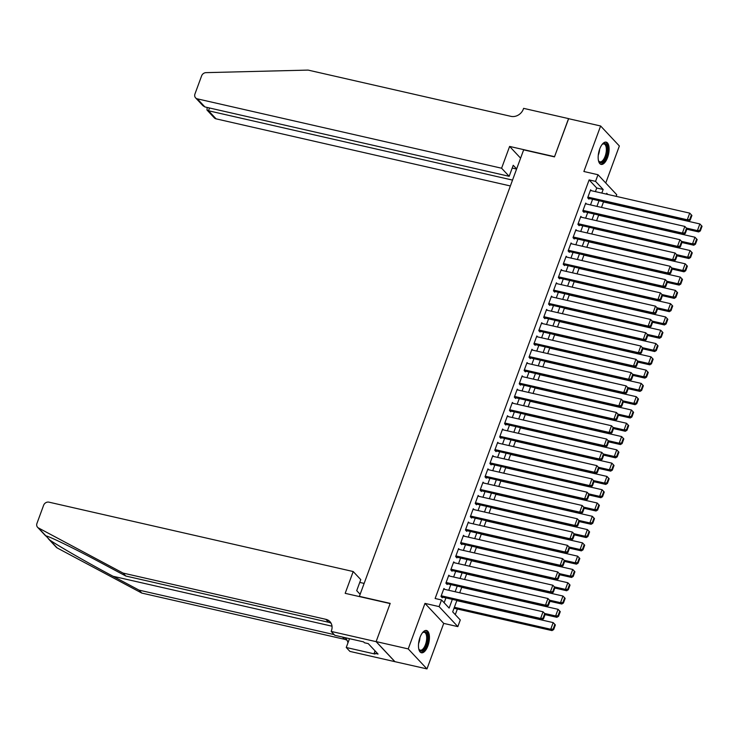 <?xml version="1.0" encoding="UTF-8"?>
<svg xmlns="http://www.w3.org/2000/svg" width="739" height="739" viewBox="0 0 739 739"><rect width="100%" height="100%" fill="white"/><g stroke="black" fill="none" stroke-linecap="round" stroke-linejoin="round"><path stroke-width="1.11" d="M427.909 645.849A11.418 4.997 102.8 0 0 426.495 630.496A11.418 4.997 102.8 0 0 420.001 637.415A11.418 4.997 102.8 0 0 421.415 652.768A11.418 4.997 102.8 0 0 427.909 645.849M607.587 157.481A11.418 4.997 102.8 0 0 606.174 142.137A11.418 4.997 102.8 0 0 599.689 149.047A11.418 4.997 102.8 0 0 601.103 164.4A11.418 4.997 102.8 0 0 607.587 157.481M456.896 600.41L452.684 611.864L460.286 619.975L457.838 626.617L439.095 606.608L441.534 599.966L449.136 608.077L452.342 599.375M376.105 641.655L390.118 603.578L345.178 593.334L353.205 571.543L48.94 502.16A4.397 3.787 -43.1 0 0 43.619 505.273L36.95 523.406A4.397 3.787 -43.1 0 0 37.597 527.295A4.397 3.787 -43.1 0 0 38.456 527.951L123.043 573.076L325.881 619.328A10.254 8.84 136.9 0 1 329.936 621.619A10.254 8.84 136.9 0 1 331.442 630.681L331.174 631.411L376.105 641.655L394.857 661.654L426.976 668.906L443.723 623.393L457.838 626.617M605.749 183.004L619.365 145.989L600.622 125.99L583.875 171.503L597.999 174.727L616.742 194.727L616.15 196.352M455.289 614.636L457.358 609.019M394.875 661.59L376.133 641.591L408.224 648.907L426.976 668.906M376.133 641.591L390.192 603.384L359.376 596.355L523.655 149.851L554.472 156.88L568.531 118.674L600.622 125.99M444.786 589.389L443.927 588.466L440.989 596.447L442.264 597.796L442.504 597.13M449.672 576.097L448.813 575.182L445.885 583.154L447.15 584.503L447.391 583.838M454.568 562.804L453.709 561.889L450.772 569.861L452.037 571.219L452.286 570.554M459.455 549.52L458.596 548.606L455.658 556.578L456.924 557.927L457.173 557.261M464.341 536.228L463.482 535.313L460.554 543.285L461.82 544.643L462.06 543.978M469.228 522.944L468.369 522.03L465.441 530.002L466.706 531.35L466.946 530.685M474.124 509.651L473.265 508.737L470.327 516.709L471.593 518.057L471.842 517.402M479.011 496.368L478.151 495.444L475.214 503.425L476.489 504.774L476.729 504.109M483.897 483.075L483.038 482.161L480.11 490.133L481.375 491.481L481.616 490.816M488.793 469.782L487.934 468.868L484.996 476.84L486.262 478.198L486.511 477.533M493.68 456.499L492.821 455.584L489.883 463.556L491.149 464.905L491.398 464.24M498.566 443.206L497.707 442.291L494.779 450.263L496.045 451.621L496.285 450.956M503.453 429.922L502.603 429.008L499.666 436.98L500.931 438.329L501.181 437.664M508.349 416.63L507.49 415.715L504.552 423.687L505.818 425.036L506.067 424.38M513.236 403.346L512.376 402.422L509.448 410.404L510.714 411.752L510.954 411.087M518.122 390.053L517.263 389.139L514.335 397.111L515.6 398.46L515.84 397.794M523.018 376.761L522.159 375.846L519.221 383.818L520.487 385.176L520.736 384.511M527.905 363.477L527.046 362.563L524.108 370.535L525.383 371.883L525.623 371.218M532.791 350.184L531.932 349.27L529.004 357.242L530.269 358.6L530.51 357.935M537.678 336.901L536.828 335.986L533.891 343.958L535.156 345.307L535.405 344.642M542.574 323.608L541.715 322.694L538.777 330.666L540.043 332.014L540.292 331.358M547.46 310.325L546.601 309.401L543.673 317.382L544.939 318.731L545.179 318.066M552.347 297.032L551.488 296.117L548.56 304.089L549.825 305.438L550.065 304.773M557.243 283.739L556.384 282.825L553.446 290.796L554.712 292.154L554.961 291.489M562.13 270.456L561.27 269.541L558.333 277.513L559.608 278.862L559.848 278.197M567.016 257.163L566.157 256.248L563.229 264.22L564.494 265.578L564.735 264.913M571.912 243.879L571.053 242.965L568.115 250.937L569.381 252.285L569.63 251.62M576.799 230.586L575.94 229.672L573.002 237.644L574.268 238.993L574.517 238.337M581.685 217.303L580.826 216.379L577.898 224.36L579.164 225.709L579.404 225.044M586.572 204.01L585.713 203.096L582.785 211.068L584.05 212.416L584.29 211.751M595.403 191.623L596.733 188.011L589.131 179.91L435.123 598.507L441.534 599.966M444.139 602.747L445.922 597.906M448.73 590.285L450.808 584.623M453.617 576.993L455.704 571.33M458.503 563.709L460.591 558.047M463.399 550.416L465.478 544.754M468.286 537.133L470.364 531.47M473.172 523.84L475.26 518.178M478.059 510.557L480.147 504.885M482.955 497.264L485.033 491.601M487.842 483.971L489.929 478.309M492.728 470.688L494.816 465.025M497.624 457.395L499.703 451.732M502.511 444.111L504.589 438.439M507.397 430.819L509.485 425.156M512.284 417.526L514.372 411.863M517.18 404.242L519.258 398.58M522.067 390.949L524.154 385.287M526.953 377.666L529.041 372.003M531.849 364.373L533.928 358.711M536.736 351.09L538.823 345.418M541.622 337.797L543.71 332.134M546.518 324.504L548.597 318.842M551.405 311.221L553.483 305.558M556.291 297.928L558.379 292.265M561.178 284.644L563.266 278.982M566.074 271.352L568.152 265.689M570.961 258.068L573.048 252.396M575.847 244.775L577.935 239.113M580.743 231.483L582.822 225.82M585.63 218.199L587.708 212.536M590.516 204.906L592.604 199.244M591.468 190.717L590.609 189.803L587.671 197.775L588.937 199.133L589.186 198.468M443.723 623.393L424.971 603.394L408.224 648.907M424.971 603.394L439.095 606.608M589.131 179.91L595.551 181.369L597.999 174.727M607.809 194.449L606.701 193.267L606.386 194.126M603.578 201.747L601.491 207.41M598.692 215.04L596.604 220.702M593.796 228.323L591.717 233.986M588.909 241.616L586.821 247.279M584.022 254.9L581.935 260.571M579.127 268.192L577.048 273.855M574.24 281.485L572.162 287.148M569.353 294.769L567.266 300.431M564.467 308.061L562.379 313.724M559.571 321.345L557.492 327.007M554.684 334.638L552.596 340.3M549.798 347.921L547.71 353.593M544.902 361.214L542.823 366.877M540.015 374.507L537.937 380.169M535.128 387.79L533.041 393.453M530.242 401.083L528.154 406.746M525.346 414.367L523.267 420.029M520.459 427.659L518.372 433.322M515.573 440.943L513.485 446.615M510.677 454.236L508.598 459.898M505.79 467.528L503.702 473.191M500.903 480.812L498.816 486.474M496.008 494.105L493.929 499.767M491.121 507.388L489.042 513.051M486.234 520.681L484.147 526.344M481.348 533.964L479.26 539.636M476.452 547.257L474.373 552.92M471.565 560.55L469.477 566.213M466.678 573.834L464.591 579.496M461.783 587.126L459.704 592.789M601.823 193.082L603.153 189.48L595.551 181.369M455.15 591.745L457.229 586.082M460.037 578.461L462.115 572.799M464.923 565.169L467.011 559.506M469.81 551.885L471.898 546.223M474.706 538.592L476.784 532.93M479.593 525.309L481.68 519.637M484.479 512.016L486.567 506.354M489.375 498.723L491.453 493.061M494.262 485.44L496.34 479.777M499.148 472.147L501.236 466.485M504.035 458.864L506.123 453.201M508.931 445.571L511.009 439.908M513.817 432.287L515.905 426.615M518.704 418.995L520.792 413.332M523.6 405.702L525.678 400.039M528.487 392.418L530.574 386.756M533.373 379.125L535.461 373.463M538.269 365.842L540.348 360.179M543.156 352.549L545.234 346.887M548.042 339.266L550.13 333.594M552.929 325.973L555.017 320.31M557.825 312.68L559.903 307.018M562.712 299.397L564.799 293.734M567.598 286.104L569.686 280.441M572.494 272.82L574.572 267.148M577.381 259.528L579.459 253.865M582.267 246.235L584.355 240.572M587.154 232.951L589.242 227.289M592.05 219.659L594.128 213.996M596.936 206.375L599.024 200.712M596.733 188.011L603.153 189.48M590.359 190.468L689.727 213.128L687.279 219.769L688.554 221.127L690.208 220.102L691.916 215.455L691.408 214.91L689.699 219.566L690.208 220.102M588.078 198.218L688.554 221.127M587.921 197.11L687.279 219.769L689.699 219.566M691.408 214.91L689.727 213.128M686.845 229.238L698.688 231.935L697.413 230.586L686.402 228.074M603.495 201.969L699.861 223.945L701.542 225.728L699.833 230.374L700.341 230.919L702.05 226.263L701.542 225.728M699.833 230.374L697.413 230.586L699.861 223.945M700.341 230.919L698.688 231.935M602.036 144.548A9.884 4.323 -77.2 0 1 602.479 144.151A9.884 4.323 -77.2 0 1 607.227 151.707A9.884 4.323 -77.2 0 1 603.412 161.287A9.884 4.323 -77.2 0 1 598.645 160.982A9.884 4.323 -77.2 0 1 598.414 160.437M598.47 160.594A9.154 4 102.8 0 0 599.939 161.813A9.154 4 102.8 0 0 606.239 151.661A9.154 4 102.8 0 0 604.003 143.966A9.154 4 102.8 0 0 602.156 144.428M600.465 164.15A11.344 4.961 102.8 0 0 607.911 151.513A11.344 4.961 102.8 0 0 605.49 142.082M422.357 632.907A9.884 4.323 -77.2 0 1 422.8 632.51A9.884 4.323 -77.2 0 1 427.539 640.076A9.884 4.323 -77.2 0 1 423.733 649.655A9.884 4.323 -77.2 0 1 418.958 649.35A9.884 4.323 -77.2 0 1 418.736 648.796M418.791 648.953A9.154 4 102.8 0 0 420.251 650.172A9.154 4 102.8 0 0 426.56 640.029A9.154 4 102.8 0 0 424.325 632.325A9.154 4 102.8 0 0 422.477 632.796M420.777 652.509A11.344 4.961 102.8 0 0 428.223 639.872A11.344 4.961 102.8 0 0 425.812 630.45M501.596 168.224L197.331 98.85L204.906 106.933L509.171 176.307L501.596 168.224L509.614 146.433L554.546 156.677L568.633 118.702M204.906 106.933L202.966 105.723L195.595 97.862A4.397 3.787 -43.1 0 1 194.948 93.982L201.627 75.84A4.397 3.787 -43.1 0 1 205.978 72.644L308.098 70.094L510.945 116.346A10.254 8.84 -43.1 0 0 523.351 109.095L523.618 108.356L568.55 118.609M520.598 158.164L509.614 146.433M516.644 168.926L513.226 165.277L509.171 176.307M512.533 180.094L208.509 110.767L216.084 118.85A4.397 3.787 136.9 0 1 214.338 117.87L206.975 110L208.509 110.767L209.534 107.986M510.372 185.96L216.084 118.85M195.595 97.862A4.397 3.787 -43.1 0 0 197.331 98.85M516.589 169.065L512.201 168.067M207.169 107.441L206.975 110M123.043 573.076L125.815 576.032L99.876 562.194C74.953 548.828 49.448 536.394 45.864 535.858L49.79 540.043C58.538 546.084 88.421 563.201 113.076 576.281L139.015 590.119L334.185 634.616M364.142 583.413L359.754 582.406M139.015 590.119L141.786 593.075L344.623 639.327A10.254 8.84 136.9 0 1 347.099 640.325M331.118 623.282A10.254 8.84 136.9 0 0 328.652 622.284L125.815 576.032M49.79 540.043L57.199 547.95L141.786 593.075M331.174 631.411L334.85 635.328L363.606 641.886L364.419 642.754L368.262 643.632L378.045 654.061L374.193 653.184L375.006 654.052L346.249 647.493L349.916 651.41L394.857 661.654M353.205 571.543L360.78 579.625L356.715 590.655L360.133 594.304M349.492 638.672L346.249 647.493M57.199 547.95A4.397 3.787 136.9 0 1 56.34 547.294L48.303 538.713M344.605 637.554A10.254 8.84 136.9 0 1 345.907 638.662A10.254 8.84 136.9 0 1 347.94 642.893M375.052 650.865L374.193 653.184M585.473 203.761L684.841 226.42L682.393 233.062L683.658 234.411L685.312 233.395L687.03 228.739L686.522 228.203L684.813 232.85L685.312 233.395M583.191 211.502L683.658 234.411M583.025 210.403L682.393 233.062L684.813 232.85M686.522 228.203L684.841 226.42M580.586 217.044L679.945 239.704L677.506 246.346L678.771 247.704L680.425 246.678L682.134 242.032L681.635 241.487L679.917 246.142L680.425 246.678M578.304 224.795L678.771 247.704M578.138 223.695L677.506 246.346L679.917 246.142M681.635 241.487L679.945 239.704M575.69 230.337L675.058 252.997L672.619 259.638L673.885 260.987L675.538 259.971L677.247 255.315L676.739 254.779L675.03 259.426L675.538 259.971M573.418 238.078L673.885 260.987M573.252 236.979L672.619 259.638L675.03 259.426M676.739 254.779L675.058 252.997M570.804 243.63L670.171 266.28L667.723 272.931L668.989 274.28L670.652 273.254L672.361 268.608L671.853 268.063L670.144 272.719L670.652 273.254M568.522 251.371L668.989 274.28M568.356 250.272L667.723 272.931L670.144 272.719M671.853 268.063L670.171 266.28M681.958 242.521L693.792 245.228L692.526 243.87L681.515 241.357M598.608 215.252L694.974 237.228L696.655 239.011L694.946 243.667L695.445 244.203L697.163 239.556L696.655 239.011M694.946 243.667L692.526 243.87L694.974 237.228M695.445 244.203L693.792 245.228M677.063 255.814L688.905 258.511L687.639 257.163L676.619 254.65M593.722 228.545L690.078 250.521L691.769 252.304L690.05 256.95L690.559 257.495L692.267 252.84L691.769 252.304M690.05 256.95L687.639 257.163L690.078 250.521M690.559 257.495L688.905 258.511M672.176 269.107L684.018 271.804L682.753 270.456L671.733 267.943M588.826 241.838L685.192 263.805L686.873 265.587L685.164 270.243L685.672 270.779L687.381 266.132L686.873 265.587M685.164 270.243L682.753 270.456L685.192 263.805M685.672 270.779L684.018 271.804M667.289 282.39L679.123 285.088L677.857 283.739L666.846 281.226M583.939 255.121L680.305 277.097L681.986 278.88L680.277 283.527L680.785 284.072L682.494 279.416L681.986 278.88M680.277 283.527L677.857 283.739L680.305 277.097M680.785 284.072L679.123 285.088M565.917 256.913L665.285 279.573L662.837 286.215L664.102 287.573L665.756 286.547L667.474 281.892L666.966 281.356L665.248 286.002L665.756 286.547M563.635 264.654L664.102 287.573M563.469 263.555L662.837 286.215L665.248 286.002M666.966 281.356L665.285 279.573M662.393 295.683L674.236 298.38L672.97 297.032L661.95 294.519M579.053 268.414L675.418 290.381L677.1 292.164L675.381 296.819L675.889 297.355L677.608 292.709L677.1 292.164M675.381 296.819L672.97 297.032L675.418 290.381M675.889 297.355L674.236 298.38M561.03 270.206L660.389 292.856L657.95 299.507L659.216 300.856L660.869 299.831L662.578 295.184L662.07 294.639L660.361 299.295L660.869 299.831M558.749 277.947L659.216 300.856M558.582 276.848L657.95 299.507L660.361 299.295M662.07 294.639L660.389 292.856M657.507 308.967L669.349 311.673L668.084 310.315L657.063 307.803M574.157 281.698L670.522 303.674L672.204 305.456L670.495 310.103L671.003 310.648L672.712 305.992L672.204 305.456M670.495 310.103L668.084 310.315L670.522 303.674M671.003 310.648L669.349 311.673M556.134 283.49L655.502 306.149L653.054 312.791L654.32 314.149L655.983 313.124L657.692 308.477L657.183 307.932L655.475 312.588L655.983 313.124M553.853 291.24L654.32 314.149M553.696 290.141L653.054 312.791L655.475 312.588M657.183 307.932L655.502 306.149M652.62 322.259L664.453 324.957L663.188 323.608L652.177 321.096M569.27 294.99L665.636 316.966L667.317 318.749L665.608 323.396L666.116 323.941L667.825 319.285L667.317 318.749M665.608 323.396L663.188 323.608L665.636 316.966M666.116 323.941L664.453 324.957M551.248 296.782L650.616 319.442L648.168 326.084L649.433 327.432L651.087 326.416L652.805 321.761L652.297 321.225L650.588 325.871L651.087 326.416M548.966 304.523L649.433 327.432M548.8 303.424L648.168 326.084L650.588 325.871M652.297 321.225L650.616 319.442M647.734 335.543L659.567 338.25L658.301 336.892L647.29 334.379M564.384 308.274L660.749 330.25L662.43 332.033L660.721 336.688L661.22 337.224L662.938 332.578L662.43 332.033M660.721 336.688L658.301 336.892L660.749 330.25M661.22 337.224L659.567 338.25M546.361 310.066L645.72 332.726L643.281 339.367L644.547 340.725L646.2 339.7L647.909 335.053L647.41 334.508L645.692 339.164L646.2 339.7M544.08 317.816L644.547 340.725M543.913 316.717L643.281 339.367L645.692 339.164M647.41 334.508L645.72 332.726M642.838 348.836L654.68 351.533L653.415 350.184L642.394 347.672M559.497 321.567L655.853 343.543L657.544 345.325L655.826 349.972L656.334 350.517L658.043 345.861L657.544 345.325M655.826 349.972L653.415 350.184L655.853 343.543M656.334 350.517L654.68 351.533M541.465 323.359L640.833 346.018L638.385 352.66L639.66 354.009L641.313 352.993L643.022 348.337L642.514 347.801L640.805 352.448L641.313 352.993M539.184 331.1L639.66 354.009M539.027 330L638.385 352.66L640.805 352.448M642.514 347.801L640.833 346.018M637.951 362.128L649.793 364.826L648.519 363.477L637.508 360.965M554.601 334.859L650.967 356.826L652.648 358.609L650.939 363.265L651.447 363.8L653.156 359.154L652.648 358.609M650.939 363.265L648.519 363.477L650.967 356.826M651.447 363.8L649.793 364.826M536.579 336.651L635.946 359.302L633.499 365.953L634.764 367.301L636.427 366.276L638.136 361.63L637.628 361.085L635.919 365.74L636.427 366.276M534.297 344.392L634.764 367.301M534.131 343.293L633.499 365.953L635.919 365.74M637.628 361.085L635.946 359.302M633.064 375.412L644.898 378.109L643.632 376.761L632.621 374.248M549.714 348.143L646.08 370.119L647.761 371.902L646.052 376.548L646.56 377.093L648.269 372.438L647.761 371.902M646.052 376.548L643.632 376.761L646.08 370.119M646.56 377.093L644.898 378.109M531.692 349.935L631.06 372.595L628.612 379.236L629.877 380.594L631.531 379.569L633.249 374.913L632.741 374.377L631.023 379.024L631.531 379.569M529.41 357.676L629.877 380.594M529.244 356.577L628.612 379.236L631.023 379.024M632.741 374.377L631.06 372.595M628.168 388.705L640.011 391.402L638.745 390.053L627.725 387.541M544.828 361.436L641.193 383.402L642.875 385.185L641.156 389.841L641.664 390.377L643.373 385.73L642.875 385.185M641.156 389.841L638.745 390.053L641.193 383.402M641.664 390.377L640.011 391.402M526.805 363.228L626.164 385.887L623.725 392.529L624.991 393.878L626.644 392.862L628.353 388.206L627.845 387.661L626.136 392.317L626.644 392.862M524.524 370.969L624.991 393.878M524.357 369.869L623.725 392.529L626.136 392.317M627.845 387.661L626.164 385.887M623.282 401.988L635.124 404.695L633.859 403.337L622.838 400.824M539.932 374.719L636.297 396.695L637.979 398.478L636.27 403.124L636.778 403.67L638.487 399.014L637.979 398.478M636.27 403.124L633.859 403.337L636.297 396.695M636.778 403.67L635.124 404.695M521.91 376.511L621.277 399.171L618.829 405.813L620.095 407.171L621.758 406.145L623.467 401.499L622.959 400.954L621.25 405.609L621.758 406.145M519.628 384.262L620.095 407.171M519.471 383.162L618.829 405.813L621.25 405.609M622.959 400.954L621.277 399.171M618.395 415.281L630.228 417.978L628.963 416.63L617.952 414.117M535.045 388.012L631.411 409.988L633.092 411.771L631.383 416.417L631.891 416.962L633.6 412.307L633.092 411.771M631.383 416.417L628.963 416.63L631.411 409.988M631.891 416.962L630.228 417.978M517.023 389.804L616.391 412.464L613.943 419.105L615.208 420.454L616.862 419.438L618.58 414.782L618.072 414.246L616.363 418.893L616.862 419.438M514.741 397.545L615.208 420.454M514.575 396.446L613.943 419.105L616.363 418.893M618.072 414.246L616.391 412.464M613.509 428.565L625.342 431.271L624.076 429.913L613.065 427.41M530.159 401.295L626.524 423.271L628.205 425.054L626.496 429.71L626.995 430.246L628.713 425.599L628.205 425.054M626.496 429.71L624.076 429.913L626.524 423.271M626.995 430.246L625.342 431.271M512.136 403.088L611.495 425.747L609.056 432.398L610.322 433.747L611.975 432.721L613.684 428.075L613.176 427.53L611.467 432.186L611.975 432.721M509.855 410.838L610.322 433.747M509.688 409.739L609.056 432.398L611.467 432.186M613.176 427.53L611.495 425.747M608.613 441.857L620.455 444.555L619.19 443.206L608.169 440.693M525.272 414.588L621.628 436.564L623.31 438.347L621.601 442.994L622.109 443.539L623.818 438.883L623.31 438.347M621.601 442.994L619.19 443.206L621.628 436.564M622.109 443.539L620.455 444.555M507.24 416.38L606.608 439.04L604.16 445.682L605.435 447.03L607.089 446.014L608.797 441.359L608.289 440.823L606.58 445.469L607.089 446.014M504.959 424.121L605.435 447.03M504.802 423.022L604.16 445.682L606.58 445.469M608.289 440.823L606.608 439.04M603.726 455.15L615.569 457.847L614.294 456.499L603.283 453.986M520.376 427.881L616.742 449.848L618.423 451.631L616.714 456.286L617.222 456.822L618.931 452.176L618.423 451.631M616.714 456.286L614.294 456.499L616.742 449.848M617.222 456.822L615.569 457.847M502.354 429.673L601.722 452.323L599.274 458.974L600.539 460.323L602.193 459.298L603.911 454.651L603.403 454.106L601.694 458.762L602.193 459.298M500.072 437.414L600.539 460.323M499.906 436.315L599.274 458.974L601.694 458.762M603.403 454.106L601.722 452.323M598.839 468.434L610.673 471.131L609.407 469.782L598.396 467.27M515.489 441.165L611.855 463.141L613.536 464.923L611.827 469.57L612.326 470.115L614.044 465.459L613.536 464.923M611.827 469.57L609.407 469.782L611.855 463.141M612.326 470.115L610.673 471.131M497.467 442.957L596.835 465.616L594.387 472.258L595.652 473.616L597.306 472.591L599.015 467.935L598.516 467.399L596.798 472.045L597.306 472.591M495.185 450.698L595.652 473.616M495.019 449.598L594.387 472.258L596.798 472.045M598.516 467.399L596.835 465.616M593.944 481.726L605.786 484.424L604.52 483.075L593.5 480.562M510.603 454.457L606.959 476.424L608.65 478.207L606.931 482.863L607.44 483.398L609.148 478.752L608.65 478.207M606.931 482.863L604.52 483.075L606.959 476.424M607.44 483.398L605.786 484.424M492.571 456.249L591.939 478.909L589.5 485.551L590.766 486.899L592.419 485.883L594.128 481.228L593.62 480.692L591.911 485.338L592.419 485.883M490.299 463.99L590.766 486.899M490.133 462.891L589.5 485.551L591.911 485.338M593.62 480.692L591.939 478.909M589.057 495.01L600.899 497.716L599.634 496.359L588.614 493.846M505.707 467.741L602.073 489.717L603.754 491.5L602.045 496.146L602.553 496.691L604.262 492.045L603.754 491.5M602.045 496.146L599.634 496.359L602.073 489.717M602.553 496.691L600.899 497.716M487.685 469.533L587.052 492.192L584.604 498.834L585.87 500.192L587.533 499.167L589.242 494.52L588.734 493.975L587.025 498.631L587.533 499.167M485.403 477.283L585.87 500.192M485.246 476.184L584.604 498.834L587.025 498.631M588.734 493.975L587.052 492.192M584.17 508.303L596.004 511L594.738 509.651L583.727 507.139M500.82 481.034L597.186 503.01L598.867 504.792L597.158 509.439L597.666 509.984L599.375 505.328L598.867 504.792M597.158 509.439L594.738 509.651L597.186 503.01M597.666 509.984L596.004 511M482.798 482.826L582.166 505.485L579.718 512.127L580.983 513.476L582.637 512.46L584.355 507.804L583.847 507.268L582.129 511.915L582.637 512.46M480.516 490.567L580.983 513.476M480.35 489.467L579.718 512.127L582.129 511.915M583.847 507.268L582.166 505.485M579.284 521.595L591.117 524.293L589.851 522.935L578.84 520.432M495.934 494.317L592.299 516.293L593.98 518.076L592.262 522.732L592.77 523.267L594.489 518.621L593.98 518.076M592.262 522.732L589.851 522.935L592.299 516.293M592.77 523.267L591.117 524.293M477.911 496.109L577.27 518.769L574.831 525.42L576.097 526.768L577.75 525.743L579.459 521.097L578.951 520.552L577.242 525.207L577.75 525.743M475.63 503.859L576.097 526.768M475.463 502.76L574.831 525.42L577.242 525.207M578.951 520.552L577.27 518.769M574.388 534.879L586.23 537.576L584.965 536.228L573.944 533.715M491.038 507.61L587.403 529.586L589.085 531.369L587.376 536.015L587.884 536.56L589.593 531.904L589.085 531.369M587.376 536.015L584.965 536.228L587.403 529.586M587.884 536.56L586.23 537.576M473.015 509.402L572.383 532.062L569.935 538.703L571.21 540.052L572.864 539.036L574.572 534.38L574.064 533.844L572.356 538.491L572.864 539.036M470.734 517.143L571.21 540.052M470.577 516.044L569.935 538.703L572.356 538.491M574.064 533.844L572.383 532.062M569.501 548.172L581.344 550.869L580.069 549.52L569.058 547.008M486.151 520.903L582.517 542.869L584.198 544.652L582.489 549.308L582.997 549.844L584.706 545.197L584.198 544.652M582.489 549.308L580.069 549.52L582.517 542.869M582.997 549.844L581.344 550.869M468.129 522.695L567.497 545.345L565.049 551.996L566.314 553.345L567.968 552.319L569.686 547.673L569.178 547.128L567.469 551.784L567.968 552.319M465.847 530.436L566.314 553.345M465.681 529.336L565.049 551.996L567.469 551.784M569.178 547.128L567.497 545.345M463.242 535.978L562.601 558.638L560.162 565.28L561.428 566.637L563.081 565.612L564.79 560.956L564.291 560.421L562.573 565.067L563.081 565.612M460.96 543.719L561.428 566.637M460.794 542.62L560.162 565.28L562.573 565.067M564.291 560.421L562.601 558.638M458.346 549.271L557.714 571.931L555.275 578.572L556.541 579.921L558.194 578.905L559.903 574.249L559.395 573.713L557.686 578.36L558.194 578.905M456.074 557.012L556.541 579.921M455.908 555.913L555.275 578.572L557.686 578.36M559.395 573.713L557.714 571.931M564.614 561.455L576.448 564.153L575.182 562.804L564.171 560.291M481.265 534.186L577.63 556.162L579.311 557.945L577.602 562.591L578.101 563.136L579.819 558.481L579.311 557.945M577.602 562.591L575.182 562.804L577.63 556.162M578.101 563.136L576.448 564.153M559.719 574.748L571.561 577.445L570.296 576.097L559.275 573.584M476.378 547.479L572.734 569.446L574.425 571.229L572.707 575.884L573.215 576.42L574.924 571.774L574.425 571.229M572.707 575.884L570.296 576.097L572.734 569.446M573.215 576.42L571.561 577.445M554.832 588.032L566.674 590.738L565.409 589.38L554.389 586.868M471.482 560.762L567.848 582.738L569.529 584.521L567.82 589.177L568.328 589.713L570.037 585.066L569.529 584.521M567.82 589.177L565.409 589.38L567.848 582.738M568.328 589.713L566.674 590.738M453.46 562.555L552.827 585.214L550.379 591.856L551.645 593.214L553.308 592.188L555.017 587.542L554.509 586.997L552.8 591.653L553.308 592.188M451.178 570.305L551.645 593.214M451.012 569.206L550.379 591.856L552.8 591.653M554.509 586.997L552.827 585.214M549.945 601.324L561.779 604.022L560.513 602.673L549.502 600.16M466.595 574.055L562.961 596.031L564.642 597.814L562.933 602.461L563.441 603.006L565.15 598.35L564.642 597.814M562.933 602.461L560.513 602.673L562.961 596.031M563.441 603.006L561.779 604.022M448.573 575.847L547.941 598.507L545.493 605.149L546.758 606.497L548.412 605.481L550.13 600.825L549.622 600.29L547.904 604.936L548.412 605.481M446.291 583.588L546.758 606.497M446.125 582.489L545.493 605.149L547.904 604.936M549.622 600.29L547.941 598.507M545.049 614.617L556.892 617.314L555.626 615.956L544.606 613.453M461.709 587.339L558.074 609.315L559.756 611.098L558.037 615.753L558.545 616.289L560.264 611.643L559.756 611.098M558.037 615.753L555.626 615.956L558.074 609.315M558.545 616.289L556.892 617.314M443.686 589.131L543.045 611.79L540.606 618.441L541.872 619.79L543.525 618.765L545.234 614.118L544.726 613.573L543.017 618.229L543.525 618.765M441.405 596.881L541.872 619.79M441.238 595.782L540.606 618.441L543.017 618.229M544.726 613.573L543.045 611.79M454.014 608.252L552.005 630.598L550.74 629.249L454.374 607.273M456.813 600.631L553.178 622.607L554.86 624.39L553.151 629.037L553.659 629.582L555.368 624.926L554.86 624.39M553.151 629.037L550.74 629.249L553.178 622.607M553.659 629.582L552.005 630.598M599.643 149.176A9.154 4 -77.2 0 1 599.551 150.137A9.154 4 -77.2 0 1 598.257 155.227M419.955 637.535A9.154 4 -77.2 0 1 419.872 638.496A9.154 4 -77.2 0 1 418.579 643.586M113.076 576.281L332.014 626.201M342.517 637.073L344.623 639.327M328.652 622.284L325.881 619.328M38.456 527.951L45.864 535.858M37.597 527.295L45.624 535.858"/></g></svg>
